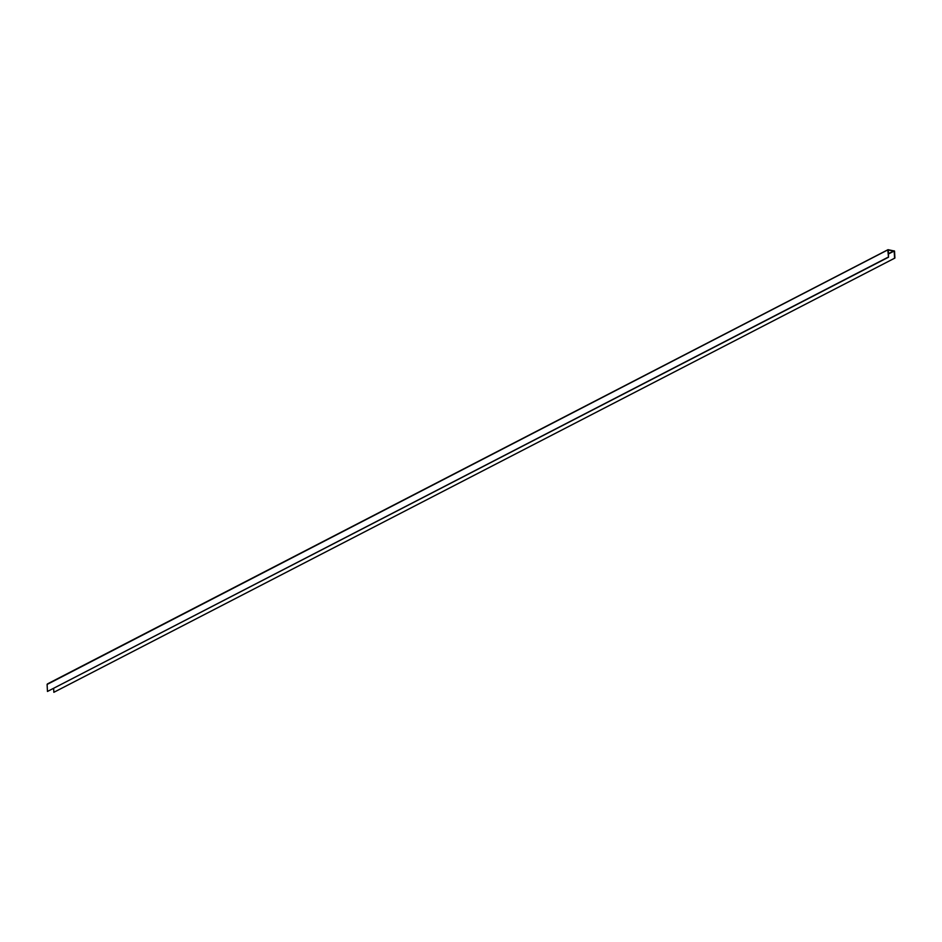 <?xml version="1.0" encoding="UTF-8"?>
<svg xmlns="http://www.w3.org/2000/svg" width="942" height="942" viewBox="0 0 942 942"><rect width="100%" height="100%" fill="white"/><g stroke="black" fill="none" stroke-linecap="round" stroke-linejoin="round"><path stroke-width="1.41" d="M887.811 250.148L888.518 257.201L47.465 691.452L47.1 684.445L888.047 249.677L894.535 251.067L894.9 258.061L53.847 692.311L53.647 688.472M894.559 258.014L894.193 251.019L888.318 250.019L888.518 257.201M887.87 249.865L47.1 684.445M888.176 257.154L47.465 691.452M894.9 258.061L53.847 692.311M894.193 251.019L888.353 254.034M894.005 250.796L888.33 253.728M47.336 683.974L888.047 249.677"/></g></svg>
